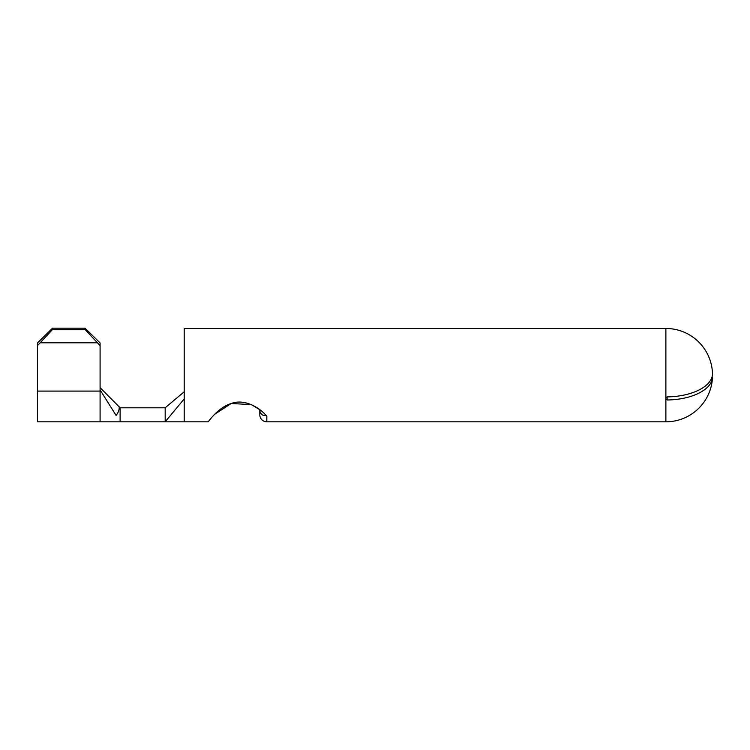 <?xml version="1.0" encoding="UTF-8"?>
<svg xmlns="http://www.w3.org/2000/svg" width="750" height="750" viewBox="0 0 750 750"><rect width="100%" height="100%" fill="white"/><g stroke="black" fill="none" stroke-linecap="round" stroke-linejoin="round"><path stroke-width="1.12" d="M266.822 416.278C259.884 407.691 244.594 398.475 231.356 403.472C217.997 407.372 208.031 422.203 208.256 421.819C208.022 422.203 218.006 407.372 231.356 403.472C244.622 398.503 259.838 407.644 266.822 416.278L266.822 421.819A7.013 7.013 0 0 1 259.809 414.806L259.809 409.706L251.494 404.681M208.256 421.819L184.2 421.819L184.2 328.472L665.878 328.472L665.878 398.006L667.125 396.9L667.125 399.994L665.878 398.934L665.878 398.006M251.297 404.597L231.234 403.509L214.641 414.3M211.397 417.853L209.916 419.653M667.125 399.994A46.659 23.325 180 0 0 712.472 377.812L711.844 377.578L712.5 377.606A46.688 46.688 0 0 1 665.878 421.819L665.878 398.934M37.5 345.628L37.5 342.928L52.519 328.181L52.519 329.531L37.5 345.628L37.5 421.819L165.178 421.819L184.2 398.916M52.519 328.181L85.069 328.181L100.088 342.928L100.088 345.628L85.069 329.531L85.069 328.181M100.088 421.819L100.088 345.628M40.378 342.797L97.209 342.797M52.519 329.531L85.069 329.531M100.088 389.916L116.1 415.425C118.425 412.453 119.428 409.584 119.138 406.809L100.088 387.647M119.138 406.809L120.113 407.794L165.178 407.794L184.2 391.772M120.113 421.819L120.113 407.794M712.5 374.166A46.688 40.378 173.9 0 0 712.5 373.603A46.688 40.378 173.9 0 1 712.5 374.166L712.472 374.709A46.659 23.325 180 0 1 667.125 396.9M712.5 373.603L712.472 372.853A46.659 46.659 0 0 0 665.878 328.472M712.472 377.812L711.769 377.775M259.809 410.1A7.013 6.178 0 0 0 262.791 415.153C264.844 415.922 265.594 415.613 265.041 414.216M165.178 407.794L165.178 421.819L184.2 421.819M37.5 391.088L100.088 391.088M266.822 421.819L665.878 421.819"/></g></svg>
